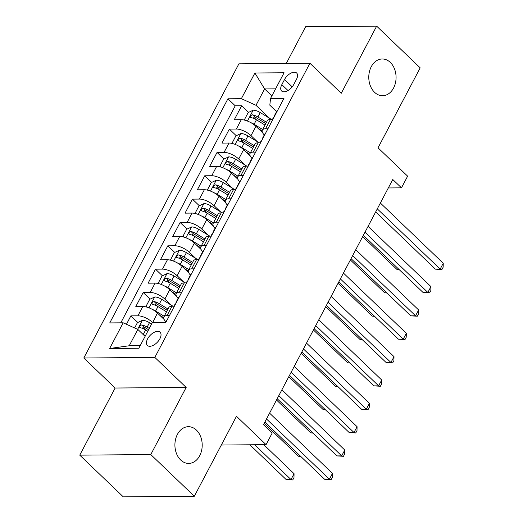 <?xml version="1.0" encoding="UTF-8"?>
<svg xmlns="http://www.w3.org/2000/svg" width="523" height="523" viewBox="0 0 523 523"><rect width="100%" height="100%" fill="white"/><g stroke="black" fill="none" stroke-linecap="round" stroke-linejoin="round"><path stroke-width="0.78" d="M196.432 430.115A18.364 13.644 -90.5 0 1 201.584 450.61A18.364 13.644 -90.5 0 1 188.705 463.417A18.364 13.644 -90.5 0 1 180.677 459.998A18.364 13.644 -90.5 0 1 175.525 439.503A18.364 13.644 -90.5 0 1 188.404 426.696A18.364 13.644 -90.5 0 1 196.432 430.115M390.302 62.407A18.364 13.644 -90.5 0 1 395.453 82.902A18.364 13.644 -90.5 0 1 382.575 95.716A18.364 13.644 -90.5 0 1 374.546 92.29A18.364 13.644 -90.5 0 1 369.395 71.801A18.364 13.644 -90.5 0 1 382.274 58.988A18.364 13.644 -90.5 0 1 390.302 62.407M159.881 338.773A9.179 4.975 -46.2 0 0 160.09 332.197A9.179 4.975 -46.2 0 0 147.591 338.878A9.179 4.975 -46.2 0 0 147.388 345.455A9.179 4.975 -46.2 0 0 159.881 338.773M79.751 455.147L123.284 496.85L194.321 496.255L150.787 454.559L186.175 387.438L154.834 357.412L83.798 358.007L115.138 388.027L79.751 455.147L150.787 454.559M154.834 357.412L309.93 63.244L238.893 63.839L83.798 358.007M309.93 63.244L341.271 93.271L376.658 26.15L305.622 26.745L286.271 63.446M376.658 26.15L420.191 67.853L378.031 147.813L407.633 176.166L401.481 187.842L392.773 179.5L263.527 424.637L272.235 432.979L266.076 444.655L236.474 416.295L194.321 496.255M262.598 132.698L255.93 126.305A11.48 4.504 -152.2 0 0 241.286 119.695L234.278 119.754L241.659 105.751L248.575 112.367M253.694 117.276L256.185 119.662M257.257 141.635L251.007 135.647A11.48 4.504 -152.2 0 0 236.357 129.037L229.355 129.096L236.265 135.712M241.384 140.622L243.875 143.008M229.355 129.096L221.968 143.099L228.976 143.041A11.48 4.504 -152.2 0 1 243.62 149.65L250.295 156.044M237.985 179.389L231.31 172.995A11.48 4.504 -152.2 0 0 216.666 166.392L209.658 166.451L217.045 152.441L223.955 159.064M229.074 163.967L231.565 166.353M225.675 202.734L219 196.347A11.48 4.504 -152.2 0 0 204.356 189.738L197.348 189.797L204.735 175.787L211.645 182.409M216.764 187.312L219.255 189.699M213.364 226.086L206.69 219.693A11.48 4.504 -152.2 0 0 192.046 213.083L185.037 213.142L192.425 199.132L199.335 205.755M204.46 210.658L206.945 213.044M201.054 249.432L194.379 243.038A11.48 4.504 -152.2 0 0 179.735 236.429L172.727 236.488L180.115 222.478L187.025 229.1M192.15 234.01L194.634 236.389M188.744 272.777L182.076 266.384A11.48 4.504 -152.2 0 0 167.425 259.774L160.424 259.833L167.805 245.83L174.715 252.446M179.84 257.355L182.331 259.735M176.434 296.123L169.766 289.729A11.48 4.504 -152.2 0 0 155.122 283.12L148.114 283.178L155.494 269.175L162.411 275.791M167.53 280.701L170.021 283.087M164.13 319.468L157.456 313.074A11.48 4.504 -152.2 0 0 142.812 306.471L135.803 306.524L143.191 292.52L150.101 299.136M155.22 304.046L157.711 306.432M284.538 79.496L281.832 84.634A8.898 4.818 -46.2 0 0 281.629 91.009A8.898 4.818 -46.2 0 0 293.736 84.53L296.443 79.398A8.898 4.818 -46.2 0 0 296.646 73.024A8.898 4.818 -46.2 0 0 284.538 79.496L292.207 86.844M271.875 95.905L264.618 88.949L256.002 105.293L241.358 98.684L227.917 98.795L109.752 322.92L123.186 322.809L109.647 348.488L138.83 348.246L152.37 322.567L165.811 322.456L283.976 98.331L270.541 98.442L269.822 105.175L276.556 111.628M241.358 98.684L254.897 73.004L284.081 72.762L270.541 98.442M152.683 322.56L157.456 313.074M171.093 305.059L164.843 299.071L169.766 289.729M183.403 281.714L177.147 275.726L182.076 266.384M195.713 258.369L189.457 252.374L194.379 243.038M208.023 235.017L201.767 229.028L206.69 219.693M220.327 211.671L214.077 205.683L219 196.347M232.637 188.326L226.387 182.337L231.31 172.995M244.947 164.98L238.697 158.992L243.62 149.65M241.659 105.751L235.232 105.803L120.806 322.828M152.533 322.416A11.48 4.504 27.8 0 0 137.889 315.807L130.881 315.866L126.442 324.28M143.191 292.52L150.193 292.462A11.48 4.504 27.8 0 1 164.843 299.071M155.494 269.175L162.503 269.116A11.48 4.504 27.8 0 1 177.147 275.726M167.805 245.83L174.813 245.771A11.48 4.504 27.8 0 1 189.457 252.374M180.115 222.478L187.123 222.419A11.48 4.504 27.8 0 1 201.767 229.028M192.425 199.132L199.433 199.073A11.48 4.504 27.8 0 1 214.077 205.683M204.735 175.787L211.743 175.728A11.48 4.504 27.8 0 1 226.387 182.337M217.045 152.441L224.053 152.383A11.48 4.504 27.8 0 1 238.697 158.992M267.926 128.776L265.54 128.795A11.48 4.504 -152.2 0 0 262.356 130.109A11.48 4.504 -152.2 0 0 264.259 134.954M272.849 119.434L270.463 119.453A11.48 4.504 -152.2 0 0 267.279 120.774L262.356 130.109M260.539 142.779L258.159 142.799A11.48 4.504 -152.2 0 0 254.969 144.119L250.046 153.461A11.48 4.504 27.8 0 1 253.23 152.141L255.616 152.121M248.229 166.124L245.849 166.144A11.48 4.504 -152.2 0 0 242.659 167.465L237.736 176.807A11.48 4.504 27.8 0 1 240.926 175.486L243.306 175.466M235.925 189.476L233.539 189.496A11.48 4.504 -152.2 0 0 230.349 190.81L225.426 200.152A11.48 4.504 27.8 0 1 228.616 198.832L230.996 198.812M223.615 212.822L221.229 212.841A11.48 4.504 -152.2 0 0 218.039 214.162L213.116 223.498A11.48 4.504 27.8 0 1 216.306 222.177L218.692 222.157M211.305 236.167L208.919 236.187A11.48 4.504 -152.2 0 0 205.735 237.507L200.806 246.843A11.48 4.504 27.8 0 1 203.996 245.522L206.382 245.503M198.995 259.513L196.609 259.532A11.48 4.504 -152.2 0 0 193.425 260.853L188.502 270.188A11.48 4.504 27.8 0 1 191.686 268.868L194.072 268.848M186.685 282.858L184.299 282.878A11.48 4.504 -152.2 0 0 181.115 284.198L176.192 293.534A11.48 4.504 27.8 0 1 179.376 292.22L181.762 292.2M174.375 306.203L171.995 306.223A11.48 4.504 -152.2 0 0 168.805 307.544L163.882 316.886A11.48 4.504 27.8 0 1 167.066 315.565L169.452 315.546M269.567 118.29L256.002 105.293M221.327 445.027L266.076 444.655M388.321 187.953L401.481 187.842M275.588 88.858L264.618 88.949L254.897 73.004M145.093 336.374L137.83 329.418L129.214 345.762L140.19 345.67M235.232 105.803L227.917 98.795M130.881 315.866L137.791 322.488M142.91 327.391L145.401 329.778M251.949 158.306A11.48 4.504 27.8 0 1 250.046 153.461M239.639 181.651A11.48 4.504 27.8 0 1 237.736 176.807M227.328 204.996A11.48 4.504 27.8 0 1 225.426 200.152M215.025 228.342A11.48 4.504 27.8 0 1 213.116 223.498M202.715 251.687A11.48 4.504 27.8 0 1 200.806 246.843M190.405 275.033A11.48 4.504 27.8 0 1 188.502 270.188M178.095 298.378A11.48 4.504 27.8 0 1 176.192 293.534M123.186 322.809L137.83 329.418M165.784 321.73A11.48 4.504 27.8 0 1 163.882 316.886M109.647 348.488L129.214 345.762M186.175 387.438L115.138 388.027M277.72 110.203A7.603 2.981 -152.2 0 0 276.974 110.837L274.634 115.276A7.603 2.981 -152.2 0 0 274.529 116.243M375.664 211.946L435.371 269.142L440.17 269.103L377.292 208.867M443.249 263.265L443.151 267.201L441.922 269.535L440.17 269.103L443.249 263.265L380.371 203.029M275.379 114.635A7.603 2.981 -152.2 0 0 274.634 115.276M272.437 119.44L273.156 118.074A7.603 2.981 27.8 0 1 273.902 117.44M441.922 269.535L435.371 269.142M250.863 122.663A7.603 2.981 27.8 0 1 254.1 124.252L262.67 129.508M258.257 128.534L262.141 130.92M245.32 120.336L244.503 119.551L248.196 112.543L253.263 110.176A7.603 2.981 27.8 0 1 260.258 112.576L271.457 119.447M244.503 119.551L245.424 120.362M362.668 236.599L396.977 269.463L399.01 269.45M266.488 122.271L257.917 117.015A7.603 2.981 -152.2 0 0 252.583 114.812C250.327 115.478 249.831 116.413 251.105 117.61A7.603 2.981 27.8 0 1 256.44 119.813L265.011 125.069M252.583 114.812L255.087 117.211A3.877 1.517 27.8 0 1 256.701 118.002L265.795 123.585M250.524 117.335L251.105 117.61M399.232 269.659L396.977 269.463M265.409 133.548A7.603 2.981 -152.2 0 0 264.664 134.182L262.324 138.621A7.603 2.981 -152.2 0 0 262.226 139.589M363.354 235.298L423.061 292.488L427.86 292.449L364.982 232.212M430.939 286.611L430.841 290.546L429.612 292.88L427.86 292.449L430.939 286.611L368.061 226.374M263.069 137.987A7.603 2.981 -152.2 0 0 262.324 138.621M260.134 142.786L260.853 141.419A7.603 2.981 27.8 0 1 261.592 140.785M429.612 292.88L423.061 292.488M253.099 156.893A7.603 2.981 -152.2 0 0 252.354 157.528L250.02 161.967A7.603 2.981 -152.2 0 0 249.916 162.934M351.051 258.643L410.751 315.833L415.556 315.794L352.672 255.557M418.629 309.962L418.531 313.892L417.302 316.225L415.556 315.794L418.629 309.962L355.751 249.726M250.759 161.332A7.603 2.981 -152.2 0 0 250.02 161.967M247.824 166.131L248.543 164.765A7.603 2.981 27.8 0 1 249.281 164.13M417.302 316.225L410.751 315.833M240.789 180.239A7.603 2.981 -152.2 0 0 240.05 180.88L237.71 185.312A7.603 2.981 -152.2 0 0 237.605 186.286M338.741 281.989L398.448 339.185L403.246 339.139L340.362 278.903M406.319 333.308L406.221 337.237L404.992 339.571L403.246 339.139L406.319 333.308L343.441 273.071M238.449 184.678A7.603 2.981 -152.2 0 0 237.71 185.312M235.513 189.476L236.233 188.117A7.603 2.981 27.8 0 1 236.971 187.476M404.992 339.571L398.448 339.185M228.479 203.591A7.603 2.981 -152.2 0 0 227.74 204.225L225.4 208.657A7.603 2.981 -152.2 0 0 225.295 209.631M326.43 305.334L386.137 362.531L390.936 362.491L328.052 302.255M394.015 356.653L393.911 360.582L392.681 362.916L390.936 362.491L394.015 356.653L331.131 296.417M226.139 208.023A7.603 2.981 -152.2 0 0 225.4 208.657M223.203 212.822L223.922 211.462A7.603 2.981 27.8 0 1 224.668 210.828M392.681 362.916L386.137 362.531M238.553 146.009A7.603 2.981 27.8 0 1 241.789 147.597L250.367 152.853M245.947 151.879L249.831 154.265M233.01 143.681L232.192 142.897L235.886 135.888L240.953 133.528A7.603 2.981 27.8 0 1 247.948 135.921L259.147 142.792M232.192 142.897L233.114 143.714M350.358 259.944L384.667 292.808L386.7 292.795M254.178 145.616L245.607 140.36A7.603 2.981 -152.2 0 0 240.273 138.157C238.017 138.824 237.52 139.759 238.795 140.955A7.603 2.981 27.8 0 1 244.13 143.158L252.701 148.421M240.273 138.157L242.777 140.556A3.877 1.517 27.8 0 1 244.391 141.354L253.485 146.93M238.213 140.68L238.795 140.955M386.922 293.011L384.667 292.808M226.243 169.354A7.603 2.981 27.8 0 1 229.486 170.943L238.057 176.199M233.637 175.225L237.527 177.611M220.699 167.027L219.882 166.242L223.576 159.24L228.649 156.874A7.603 2.981 27.8 0 1 235.638 159.267L246.836 166.137M219.882 166.242L220.804 167.059M338.048 283.296L372.356 316.154L374.39 316.14M241.868 168.962L233.297 163.706A7.603 2.981 -152.2 0 0 227.963 161.502C225.707 162.176 225.21 163.104 226.485 164.3A7.603 2.981 27.8 0 1 231.82 166.504L240.39 171.766M227.963 161.502L230.466 163.902A3.877 1.517 27.8 0 1 232.088 164.699L241.181 170.276M225.91 164.026L226.485 164.3M374.612 316.356L372.356 316.154M213.933 192.699A7.603 2.981 27.8 0 1 217.176 194.288L225.746 199.544M221.327 198.57L225.217 200.956M208.396 190.372L207.572 189.588L211.266 182.586L216.339 180.219A7.603 2.981 27.8 0 1 223.328 182.619L234.526 189.483M207.572 189.588L208.494 190.405M325.744 306.641L360.046 339.505L362.079 339.486M229.564 192.307L220.987 187.051A7.603 2.981 -152.2 0 0 215.653 184.848C213.397 185.521 212.907 186.456 214.175 187.652A7.603 2.981 27.8 0 1 219.51 189.856L228.087 195.112M215.653 184.848L218.156 187.247A3.877 1.517 27.8 0 1 219.778 188.045L228.871 193.621M213.6 187.371L214.175 187.652M362.308 339.702L360.046 339.505M201.623 216.051A7.603 2.981 27.8 0 1 204.866 217.633L213.436 222.896M209.017 221.922L212.907 224.302M196.086 213.717L195.262 212.933L198.956 205.931L204.029 203.565A7.603 2.981 27.8 0 1 211.017 205.964L222.216 212.828M195.262 212.933L196.19 213.75M313.434 329.987L347.736 362.851L349.769 362.831M217.254 215.653L208.677 210.396A7.603 2.981 -152.2 0 0 203.342 208.193C201.087 208.867 200.597 209.801 201.865 210.998A7.603 2.981 27.8 0 1 207.206 213.201L215.777 218.457M203.342 208.193L205.846 210.592A3.877 1.517 27.8 0 1 207.468 211.39L216.561 216.967M201.29 210.717L201.865 210.998M349.998 363.047L347.736 362.851M216.169 226.936A7.603 2.981 -152.2 0 0 215.43 227.57L213.09 232.003A7.603 2.981 -152.2 0 0 212.985 232.977M314.12 328.679L373.827 385.876L378.626 385.837L315.748 325.6M381.705 379.999L381.607 383.928L380.371 386.262L378.626 385.837L381.705 379.999L318.821 319.762M213.835 231.369A7.603 2.981 -152.2 0 0 213.09 232.003M210.893 236.167L211.612 234.807A7.603 2.981 27.8 0 1 212.358 234.173M380.371 386.262L373.827 385.876M189.313 239.397A7.603 2.981 27.8 0 1 192.556 240.979L201.126 246.241M196.707 245.267L200.597 247.654M183.776 237.069L182.952 236.278L186.646 229.277L191.719 226.91A7.603 2.981 27.8 0 1 198.707 229.309L209.906 236.18M182.952 236.278L183.88 237.096M301.124 353.332L335.426 386.196L337.466 386.177M204.944 239.004L196.373 233.742A7.603 2.981 -152.2 0 0 191.032 231.539C188.777 232.212 188.287 233.147 189.555 234.343A7.603 2.981 27.8 0 1 194.896 236.546L203.467 241.803M191.032 231.539L193.543 233.938A3.877 1.517 27.8 0 1 195.157 234.735L204.251 240.312M188.98 234.062L189.555 234.343M337.688 386.392L335.426 386.196M203.859 250.282A7.603 2.981 -152.2 0 0 203.12 250.916L200.78 255.348A7.603 2.981 -152.2 0 0 200.675 256.322M301.81 352.025L361.517 409.221L366.316 409.182L303.438 348.946M369.395 403.344L369.297 407.28L368.061 409.614L366.316 409.182L369.395 403.344L306.511 343.108M201.525 254.714A7.603 2.981 -152.2 0 0 200.78 255.348M198.583 259.513L199.302 258.153A7.603 2.981 27.8 0 1 200.048 257.519M368.061 409.614L361.517 409.221M177.009 262.742A7.603 2.981 27.8 0 1 180.245 264.331L188.816 269.587M184.397 268.613L188.287 270.999M171.466 260.415L170.648 259.63L174.336 252.622L179.409 250.256A7.603 2.981 27.8 0 1 186.404 252.655L197.602 259.526M170.648 259.63L171.57 260.441M288.814 376.678L323.116 409.542L325.156 409.522M192.634 262.35L184.063 257.094A7.603 2.981 -152.2 0 0 178.729 254.884C176.467 255.557 175.976 256.492 177.251 257.689A7.603 2.981 27.8 0 1 182.586 259.892L191.156 265.148M178.729 254.884L181.233 257.29A3.877 1.517 27.8 0 1 182.847 258.081L191.941 263.664M176.669 257.408L177.251 257.689M325.378 409.738L323.116 409.542M191.555 273.627A7.603 2.981 -152.2 0 0 190.81 274.261L188.47 278.7A7.603 2.981 -152.2 0 0 188.365 279.668M289.5 375.37L349.207 432.567L354.006 432.528L291.128 372.291M357.085 426.69L356.987 430.625L355.758 432.959L354.006 432.528L357.085 426.69L294.207 366.453M189.215 278.066A7.603 2.981 -152.2 0 0 188.47 278.7M186.273 282.865L186.992 281.498A7.603 2.981 27.8 0 1 187.737 280.864M355.758 432.959L349.207 432.567M164.699 286.088A7.603 2.981 27.8 0 1 167.935 287.676L176.506 292.932M172.093 291.958L175.976 294.344M159.155 283.76L158.338 282.976L162.032 275.967L167.099 273.601A7.603 2.981 27.8 0 1 174.094 276L185.292 282.871M158.338 282.976L159.26 283.786M276.504 400.023L310.812 432.887L312.846 432.874M180.324 285.695L171.753 280.439A7.603 2.981 -152.2 0 0 166.419 278.236C164.163 278.903 163.666 279.838 164.941 281.034A7.603 2.981 27.8 0 1 170.276 283.237L178.846 288.493M166.419 278.236L168.922 280.635A3.877 1.517 27.8 0 1 170.537 281.426L179.631 287.009M164.359 280.759L164.941 281.034M313.068 433.083L310.812 432.887M179.245 296.972A7.603 2.981 -152.2 0 0 178.5 297.607L176.166 302.046A7.603 2.981 -152.2 0 0 176.061 303.013M277.197 398.722L336.897 455.912L341.696 455.873L278.818 395.636M344.775 450.035L344.677 453.971L343.448 456.304L341.696 455.873L344.775 450.035L281.897 389.798M176.905 301.411A7.603 2.981 -152.2 0 0 176.166 302.046M173.969 306.21L174.689 304.844A7.603 2.981 27.8 0 1 175.427 304.209M343.448 456.304L336.897 455.912M152.389 309.433A7.603 2.981 27.8 0 1 155.625 311.022L164.202 316.278M159.783 315.304L163.666 317.69M146.845 307.106L146.028 306.321L149.722 299.319L154.788 296.953A7.603 2.981 27.8 0 1 161.784 299.346L172.982 306.216M146.028 306.321L146.95 307.138M264.193 423.375L298.502 456.233L300.535 456.219M168.014 309.041L159.443 303.785A7.603 2.981 -152.2 0 0 154.108 301.581C151.853 302.255 151.356 303.183 152.631 304.379A7.603 2.981 27.8 0 1 157.966 306.583L166.536 311.845M154.108 301.581L156.612 303.981A3.877 1.517 27.8 0 1 158.227 304.778L167.321 310.355M152.049 304.105L152.631 304.379M300.758 456.435L298.502 456.233M166.935 320.318A7.603 2.981 -152.2 0 0 166.19 320.952L165.399 322.456M264.886 422.068L324.587 479.264L329.392 479.218L266.508 418.982M332.465 473.387L332.367 477.316L331.137 479.65L329.392 479.218L332.465 473.387L269.587 413.15M331.137 479.65L324.587 479.264M142.511 333.896A7.603 2.981 27.8 0 1 143.322 334.367L145.459 335.681M134.614 327.967L137.412 322.665L142.485 320.298A7.603 2.981 27.8 0 1 149.473 322.691L151.611 324.005M249.87 444.785L286.192 479.578L290.991 479.539L294.07 473.707L263.762 444.674M149.271 328.444L147.133 327.13A7.603 2.981 -152.2 0 0 141.798 324.927C139.543 325.6 139.053 326.535 140.321 327.725A7.603 2.981 27.8 0 1 145.656 329.935L147.793 331.242M141.798 324.927L144.302 327.326A3.877 1.517 27.8 0 1 145.924 328.124L148.578 329.752M139.746 327.45L140.321 327.725M254.668 444.746L290.991 479.539L292.736 479.97L286.192 479.578M294.07 473.707L293.972 477.636L292.736 479.97M251.007 135.647L255.93 126.305M236.357 129.037L241.286 119.695M137.889 315.807L142.812 306.471M150.193 292.462L155.122 283.12M162.503 269.116L167.425 259.774M174.813 245.771L179.735 236.429M187.123 222.419L192.046 213.083M199.433 199.073L204.356 189.738M211.743 175.728L216.666 166.392M224.053 152.383L228.976 143.041M265.54 128.795L270.463 119.453M253.23 152.141L258.159 142.799M240.926 175.486L245.849 166.144M228.616 198.832L233.539 189.496M216.306 222.177L221.229 212.841M203.996 245.522L208.919 236.187M191.686 268.868L196.609 259.532M179.376 292.22L184.299 282.878M167.066 315.565L171.995 306.223M287.99 90.531L281.832 84.634M253.139 110.235L247.438 121.055M256.44 119.813L254.1 124.252M260.258 112.576L257.917 117.015M240.828 133.587L235.128 144.4M244.13 143.158L241.789 147.597M247.948 135.921L245.607 140.36M228.518 156.933L222.818 167.746M231.82 166.504L229.486 170.943M235.638 159.267L233.297 163.706M216.208 180.278L210.508 191.091M219.51 189.856L217.176 194.288M223.328 182.619L220.987 187.051M203.898 203.624L198.197 214.437M207.206 213.201L204.866 217.633M211.017 205.964L208.677 210.396M191.595 226.969L185.887 237.782M194.896 236.546L192.556 240.979M198.707 229.309L196.373 233.742M179.284 250.314L173.584 261.127M182.586 259.892L180.245 264.331M186.404 252.655L184.063 257.094M166.974 273.66L161.274 284.479M170.276 283.237L167.935 287.676M174.094 276L171.753 280.439M154.664 297.012L148.963 307.825M157.966 306.583L155.625 311.022M161.784 299.346L159.443 303.785M142.354 320.357L137.627 329.327M145.656 329.935L143.322 334.367M149.473 322.691L147.133 327.13"/></g></svg>
